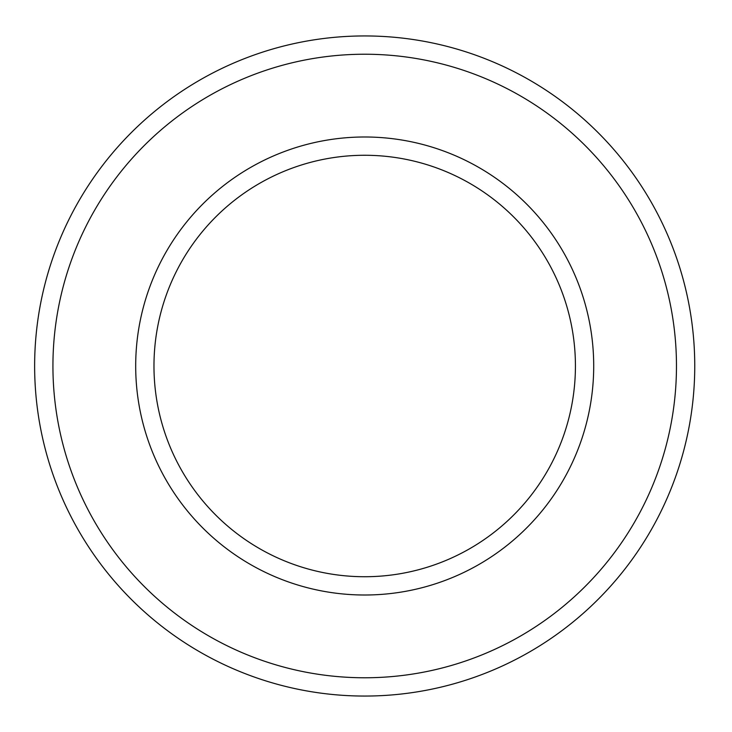 <?xml version="1.0" encoding="UTF-8"?>
<svg xmlns="http://www.w3.org/2000/svg" width="732" height="732" viewBox="0 0 732 732"><rect width="100%" height="100%" fill="white"/><g stroke="black" fill="none" stroke-linecap="round" stroke-linejoin="round"><path stroke-width="1.1" d="M694.75 366A330.05 330.05 0 0 1 199.671 651.837A330.05 330.05 0 0 1 199.671 80.163A330.05 330.05 0 0 1 694.75 366A330.05 330.05 0 0 1 199.671 651.837A330.05 330.05 0 0 1 199.671 80.163A330.05 330.05 0 0 1 694.75 366M575.425 366A210.725 210.725 0 0 1 259.338 548.497A210.725 210.725 0 0 1 259.338 183.503A210.725 210.725 0 0 1 575.425 366A210.725 210.725 0 0 1 259.338 548.497A210.725 210.725 0 0 1 259.338 183.503A210.725 210.725 0 0 1 575.425 366A210.725 210.725 0 0 1 259.338 548.497A210.725 210.725 0 0 1 259.338 183.503A210.725 210.725 0 0 1 575.425 366A210.725 210.725 0 0 1 259.338 548.497A210.725 210.725 0 0 1 259.338 183.503A210.725 210.725 0 0 1 575.425 366M593.707 366A229.006 229.006 0 0 1 250.198 564.326A229.006 229.006 0 0 1 250.198 167.674A229.006 229.006 0 0 1 593.707 366M676.469 366A311.768 311.768 0 0 1 208.812 635.998A311.768 311.768 0 0 1 208.812 96.002A311.768 311.768 0 0 1 676.469 366"/></g></svg>
